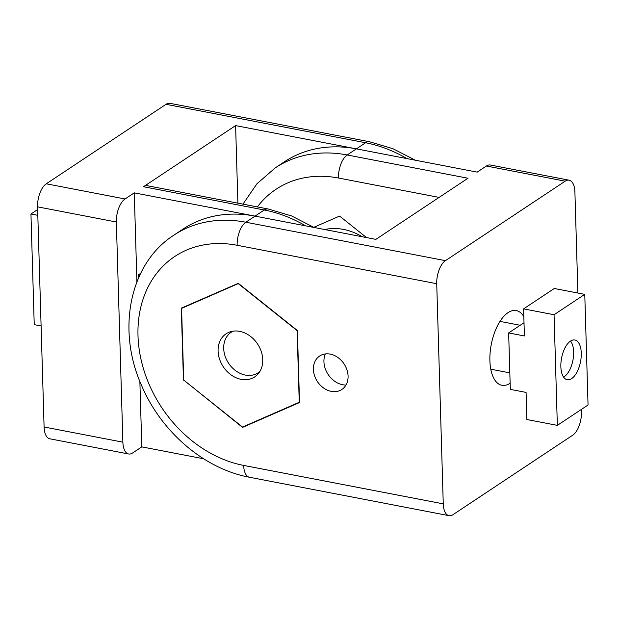 <?xml version="1.0" encoding="UTF-8"?>
<svg xmlns="http://www.w3.org/2000/svg" width="619" height="619" viewBox="0 0 619 619"><rect width="100%" height="100%" fill="white"/><g stroke="black" fill="none" stroke-linecap="round" stroke-linejoin="round"><path stroke-width="0.93" d="M571.616 378.627A20.226 9.649 -79.1 0 1 567.228 379.726A20.226 9.649 -79.1 0 1 560.976 362.401A20.226 9.649 -79.1 0 1 570.501 341.108A20.226 9.649 -79.1 0 1 574.881 340.001A20.226 9.649 -79.1 0 1 581.14 357.333A20.226 9.649 -79.1 0 1 571.616 378.627M524.007 322.731L508.648 332.929L524.401 335.962L523.597 308.866L554.307 288.493L584.769 294.358L588.05 404.996L557.348 425.377L554.059 314.738L584.769 294.358M557.348 425.377L526.885 419.512L526.08 392.415L510.319 389.382L508.648 332.929M554.059 314.738L523.597 308.866M563.584 377.095A19.676 9.386 100.9 0 0 564.242 376.7A19.676 9.386 100.9 0 0 565.58 375.64A19.676 9.386 100.9 0 0 571.832 343.189A19.676 9.386 100.9 0 0 570.517 341.092M325.315 353.936A21.069 16.767 -123.6 0 0 323.93 361.705A21.069 16.767 -123.6 0 0 345.975 385.057M313.415 369.411A20.087 15.986 56.4 0 1 318.893 356.552A20.087 15.986 56.4 0 1 337.394 357.155A20.087 15.986 56.4 0 1 348.079 376.089A20.087 15.986 56.4 0 1 341.069 389.962A20.087 15.986 56.4 0 1 323.195 387.703A20.087 15.986 56.4 0 1 313.415 369.411M510.141 383.207A38.038 18.152 -79.1 0 1 510.126 383.215A38.038 18.152 -79.1 0 1 501.885 385.281A38.038 18.152 -79.1 0 1 490.124 352.698A38.038 18.152 -79.1 0 1 508.037 312.649A38.038 18.152 -79.1 0 1 516.269 310.576A38.038 18.152 -79.1 0 1 523.829 316.611M436.728 283.711L237.147 245.279A18.261 8.712 -79.1 0 1 245.851 222.229A136.938 108.983 -123.6 0 0 173.9 235.143L183.108 229.03A136.938 108.983 56.4 0 1 255.067 216.116L375.865 239.375L467.979 178.241L347.182 154.974A136.938 108.983 -123.6 0 0 275.231 167.896L284.438 161.776A136.938 108.983 56.4 0 1 356.397 148.862L477.195 172.128L486.402 166.008A18.261 8.712 -79.1 0 1 490.356 165.018L569.14 180.191A18.261 8.712 100.9 0 0 565.186 181.181L445.432 260.661A18.261 8.712 100.9 0 0 436.728 283.711L443.258 503.858A18.261 8.712 100.9 0 0 449.023 515.673A18.261 8.712 100.9 0 0 452.976 514.683L572.722 435.203A18.261 8.712 100.9 0 0 581.434 412.153L581.357 409.438M313.81 227.32L339.607 216.077L366.533 237.58M577.898 293.035L574.904 192.006A18.261 8.712 100.9 0 0 569.14 180.191M183.448 380.19L181.305 308.161L238.276 283.324L297.383 330.515L299.519 402.543L242.547 427.381L183.704 380.02M242.547 427.381L244.002 426.414M37.813 215.327L30.95 214.004L34.231 324.642L41.102 325.965M37.643 209.562L30.95 214.004M233.084 331.173A24.342 19.375 -123.6 0 0 224.689 354.788A24.342 19.375 -123.6 0 0 245.379 375.083A24.342 19.375 -123.6 0 0 259.848 371.493M250.958 336.728A25.866 20.582 56.4 0 1 254.719 376.901A25.866 20.582 56.4 0 1 229.866 373.977A25.866 20.582 56.4 0 1 226.105 333.803A25.866 20.582 56.4 0 1 250.958 336.728M238.501 283.51L181.576 308.378L183.704 380.081L242.54 427.056L299.503 402.157M238.284 283.649L297.12 330.631L299.248 402.327M183.023 307.419L181.576 308.378M324.751 229.533A60.863 48.437 56.4 0 1 343.444 229.409A60.863 48.437 56.4 0 1 362.363 236.775M139.863 381.35L141.805 446.872L203.628 458.78M445.432 260.661L245.851 222.229L255.067 216.116L134.269 192.857L136.907 281.831M138.37 278.271L138.261 274.72A59.339 47.222 56.4 0 1 140.544 273.559M141.805 446.872L132.598 452.992A18.261 8.712 100.9 0 1 128.644 453.982A18.261 8.712 100.9 0 1 122.879 442.167L44.096 426.994L37.566 206.847A18.261 8.712 -79.1 0 1 46.278 183.797L166.024 104.317A18.261 8.712 -79.1 0 1 169.977 103.327L369.558 141.759A18.261 8.712 100.9 0 0 365.605 142.749A136.938 108.983 56.4 0 1 406.954 158.596M128.644 453.982L49.86 438.809A18.261 8.712 -79.1 0 1 44.096 426.994M237.897 203.164L235.599 125.603L356.397 148.862L347.182 154.974A18.261 8.712 -79.1 0 0 338.477 178.024L439.103 197.407M235.599 125.603L143.476 186.737A18.261 8.712 -79.1 0 1 147.438 185.746L268.236 209.005A18.261 8.712 100.9 0 0 264.274 210.003A136.938 108.983 56.4 0 1 305.624 225.85M134.269 192.857L125.053 198.97A18.261 8.712 100.9 0 0 116.349 222.012L122.879 442.167M338.477 178.024A118.678 94.452 -123.6 0 0 257.365 206.916M443.258 503.858L243.677 465.426A18.261 8.712 -79.1 0 0 249.442 477.241L449.023 515.673M237.147 245.279A118.678 94.452 -123.6 0 0 137.998 335.63A118.678 94.452 -123.6 0 0 243.677 465.426M486.402 166.008L565.186 181.181M166.024 104.317L365.605 142.749L356.397 148.862M143.476 186.737L264.274 210.003L255.067 216.116M125.053 198.97L46.278 183.797M37.566 206.847L116.349 222.012M490.782 369.203L509.832 372.87M499.99 321.393L520.177 325.277M173.9 235.143C129.031 263.826 116.434 330.801 142.045 386.558C161.807 432.418 204.572 469.001 249.442 477.241M275.231 167.896L256.9 183.828L242.965 204.138M369.558 141.759L392.972 148.715L415.372 160.22M268.236 209.005L291.65 215.961L314.05 227.475"/></g></svg>
